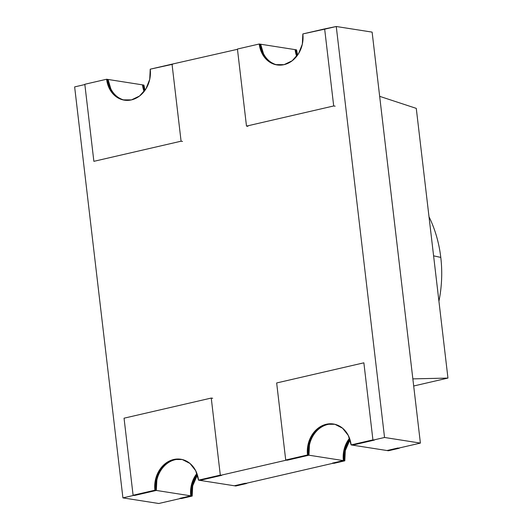 <?xml version="1.0" encoding="UTF-8"?>
<svg xmlns="http://www.w3.org/2000/svg" width="530" height="530" viewBox="0 0 530 530"><rect width="100%" height="100%" fill="white"/><g stroke="black" fill="none" stroke-linecap="round" stroke-linejoin="round"><path stroke-width="0.79" d="M212.689 398.282L211.251 398.057L212.689 398.282L211.251 398.057L124.047 418.19L133.096 495.252L134.534 495.477L156.337 490.442L154.899 490.217L133.096 495.252L134.534 495.477L156.337 490.442A26.268 21.896 -81.1 0 1 181.492 459.358A26.268 21.896 -81.1 0 0 156.337 490.442L154.899 490.217L155.403 480.001L159.152 470.58L165.572 463.379L173.688 459.497L182.26 459.523L189.985 463.458L195.689 470.7L198.505 480.147L199.942 480.372L221.739 475.337L220.308 475.118L221.739 475.337L199.942 480.372L221.739 475.337L220.308 475.118L198.505 480.147L199.942 480.372L198.505 480.147A26.268 21.896 98.9 0 0 180.77 459.232L180.982 459.265M211.251 398.057L220.308 475.118L198.505 480.147A26.268 21.896 98.9 0 0 173.688 459.497A26.268 21.896 98.9 0 0 154.899 490.217L133.096 495.252L124.047 418.19L211.251 398.057L220.308 475.118L211.251 398.057L124.047 418.19L133.096 495.252L134.534 495.477L156.337 490.442L154.899 490.217A26.268 21.896 98.9 0 1 180.77 459.232M156.337 490.442L156.84 480.226M182.512 141.424L181.081 141.199L182.512 141.424L181.081 141.199L172.031 64.143L172.747 64.256L150.228 69.178A26.268 21.896 98.9 0 1 124.358 100.163A26.268 21.896 98.9 0 1 106.623 79.242L84.82 84.277L93.87 161.332L84.82 84.277L106.623 79.242L84.82 84.277L93.87 161.332L181.081 141.199L172.031 64.143L150.228 69.178L149.718 79.387L145.975 88.815L139.556 96.016L131.44 99.892L122.867 99.865L115.142 95.93L109.438 88.689L106.623 79.242L108.054 79.467A26.268 21.896 -81.1 0 0 125.073 100.263M110.869 88.914L108.054 79.467A26.268 21.896 -81.1 0 0 125.113 100.269L124.305 100.091M181.081 141.199L93.87 161.332L181.081 141.199L172.031 64.143L150.228 69.178A26.268 21.896 98.9 0 1 131.44 99.892A26.268 21.896 98.9 0 1 106.623 79.242M343.374 460.603L332.469 463.114L333.907 463.339L344.805 460.822L343.374 460.603L332.469 463.114L333.907 463.339L344.805 460.822L343.374 460.603A26.268 21.896 98.9 0 1 349.522 438.237A26.268 21.896 98.9 0 0 343.374 460.603L332.469 463.114L333.907 463.339L344.805 460.822L345.315 450.613L350.025 439.714A26.268 21.896 -81.1 0 0 344.805 460.822L343.374 460.603L343.877 450.387M386.979 450.533L388.41 450.758L399.315 448.241L397.878 448.016L386.979 450.533L388.41 450.758L399.315 448.241A39.405 32.84 -81.1 0 0 399.282 447.969L386.979 450.533L388.41 450.758L399.315 448.241L397.878 448.016L386.979 450.533M433.6 255.844L440.788 257.421A117.72 98.11 -81.1 0 0 429.002 216.744A117.72 98.11 -81.1 0 1 440.788 257.421A117.72 98.11 98.9 0 1 438.933 301.252A117.72 98.11 98.9 0 0 440.788 257.421A117.72 98.11 -81.1 0 0 429.002 216.744M447.956 378.075L412.85 378.877L379.659 96.334L412.85 378.877L447.956 378.075L416.275 108.378L379.659 96.334L412.85 378.877L447.956 378.075L416.275 108.378L379.659 96.334L416.275 108.378L447.956 378.075L413.692 385.992M197.412 474.953A26.268 21.896 -81.1 0 0 192.191 496.06L190.76 495.835L179.856 498.352L181.293 498.578L192.191 496.06L192.695 485.851L197.412 474.946A26.268 21.896 -81.1 0 0 192.191 496.06L181.293 498.578L179.856 498.352L181.293 498.578L192.191 496.06L190.76 495.835L179.856 498.352L190.76 495.835A26.268 21.896 98.9 0 1 196.908 473.475A26.268 21.896 98.9 0 0 190.76 495.835L191.264 485.626M246.695 483.479L235.797 485.997L234.366 485.772L235.797 485.997L246.695 483.479L245.264 483.254L234.366 485.772L245.264 483.254L234.366 485.772L235.797 485.997L246.695 483.479L245.264 483.254L246.695 483.479A39.405 32.84 -81.1 0 0 246.669 483.208L246.695 483.479A39.405 32.84 -81.1 0 0 246.669 483.208M295.097 49.628L296.528 49.853L295.097 49.628A26.268 21.896 98.9 0 0 296.694 56.299A26.268 21.896 98.9 0 1 295.097 49.628L296.528 49.853A26.268 21.896 -81.1 0 0 297.621 55.047L296.528 49.853A26.268 21.896 -81.1 0 0 297.621 55.047M142.477 84.866L143.915 85.085L142.477 84.866A26.268 21.896 98.9 0 0 144.081 91.538A26.268 21.896 98.9 0 1 142.477 84.866L143.915 85.085A26.268 21.896 -81.1 0 0 145.008 90.285L143.915 85.085A26.268 21.896 -81.1 0 0 145.008 90.285M308.95 455.204L307.513 454.978L285.71 460.014L276.66 382.958L363.871 362.818L276.66 382.958L285.71 460.014L287.147 460.239L308.95 455.204A26.268 21.896 -81.1 0 1 334.105 424.119A26.268 21.896 -81.1 0 0 308.95 455.204L307.513 454.978L285.71 460.014L287.147 460.239L308.95 455.204L307.513 454.978A26.268 21.896 98.9 0 1 333.383 423.993A26.268 21.896 98.9 0 1 351.118 444.915L352.556 445.134L374.352 440.105L372.921 439.88L374.352 440.105L352.556 445.134L374.352 440.105L372.921 439.88L351.118 444.915L352.556 445.134L351.118 444.915L348.303 435.468L342.599 428.227L334.874 424.292L326.301 424.258L318.185 428.141L311.766 435.342L308.023 444.769L307.513 454.978L285.71 460.014L287.147 460.239L308.95 455.204L309.454 444.995M285.71 460.014L276.66 382.958L363.871 362.818L372.921 439.88L351.118 444.915L372.921 439.88L363.871 362.818L372.921 439.88M247.921 126.326L246.49 126.1L247.921 126.326L246.49 126.1L333.695 105.96L335.132 106.185L333.695 105.96L324.645 28.905L325.36 29.017L302.842 33.94A26.268 21.896 98.9 0 1 276.971 64.925A26.268 21.896 98.9 0 1 259.236 44.003L260.674 44.229A26.268 21.896 -81.1 0 0 277.687 65.024M335.132 106.185L333.695 105.96L246.49 126.1L333.695 105.96L324.645 28.905L302.842 33.94L302.339 44.149L298.589 53.576L292.169 60.778L284.053 64.66L275.481 64.627L267.756 60.692L262.052 53.451L259.236 44.003L237.433 49.038L246.49 126.1L237.433 49.038L259.236 44.003L260.674 44.229A26.268 21.896 -81.1 0 0 277.727 65.031M263.483 53.676L260.674 44.229L259.236 44.003L237.433 49.038L246.49 126.1M191.979 485.738L191.476 495.947L158.775 503.5L122.914 497.882L74.637 86.907L84.853 84.548M124.716 100.216A26.268 21.896 -81.1 0 1 107.338 79.354L143.199 84.972A26.268 21.896 -81.1 0 0 144.538 90.935A26.268 21.896 -81.1 0 1 143.199 84.972L107.338 79.354L110.154 88.801M237.466 49.31L172.031 64.143M277.329 64.978A26.268 21.896 -81.1 0 1 259.952 44.116L295.813 49.74A26.268 21.896 -81.1 0 0 297.151 55.696A26.268 21.896 -81.1 0 1 295.813 49.74L259.952 44.116L262.767 53.563M333.695 105.96L324.645 28.905L336.258 26.5L325.36 29.017L336.258 26.5L372.12 32.118L420.396 443.093L387.695 450.646L351.834 445.028L384.542 437.475L351.834 445.028L387.695 450.646L351.834 445.028L384.542 437.475L420.396 443.093L387.695 450.646L420.396 443.093L372.12 32.118L420.396 443.093L384.542 437.475L420.396 443.093M344.593 450.5L344.089 460.709L235.081 485.884L199.22 480.259L308.235 455.091L344.089 460.709L235.081 485.884L199.22 480.259L308.235 455.091L344.089 460.709L235.081 485.884L199.22 480.259L308.235 455.091L344.089 460.709A26.268 21.896 -81.1 0 1 349.774 438.953A26.268 21.896 -81.1 0 0 344.089 460.709M336.258 26.5L384.542 437.475L336.258 26.5L372.12 32.118L336.258 26.5L384.542 437.475M308.738 444.882L308.235 455.091A26.268 21.896 -81.1 0 1 333.741 424.053M156.125 480.114L155.621 490.329L122.914 497.882L74.637 86.907L122.914 497.882L158.775 503.5L122.914 497.882L155.621 490.329L191.476 495.947L158.775 503.5L191.476 495.947A26.268 21.896 -81.1 0 1 197.16 474.191A26.268 21.896 -81.1 0 0 191.476 495.947L155.621 490.329L122.914 497.882M181.127 459.291A26.268 21.896 -81.1 0 0 155.621 490.329L191.476 495.947M154.899 490.217L133.096 495.252M220.308 475.118L198.505 480.147M350.025 439.714A26.268 21.896 -81.1 0 0 344.805 460.822M440.788 257.421A117.72 98.11 98.9 0 1 438.933 301.252M192.191 496.06L190.76 495.835M307.513 454.978A26.268 21.896 98.9 0 1 326.301 424.258A26.268 21.896 98.9 0 1 351.118 444.915M324.645 28.905L302.842 33.94A26.268 21.896 98.9 0 1 284.053 64.66A26.268 21.896 98.9 0 1 259.236 44.003M124.775 100.223A26.268 21.896 -81.1 0 1 107.338 79.354L143.199 84.972M277.389 64.991A26.268 21.896 -81.1 0 1 259.952 44.116L295.813 49.74M333.767 424.053A26.268 21.896 -81.1 0 0 308.235 455.091M181.154 459.291A26.268 21.896 -81.1 0 0 155.621 490.329"/></g></svg>
